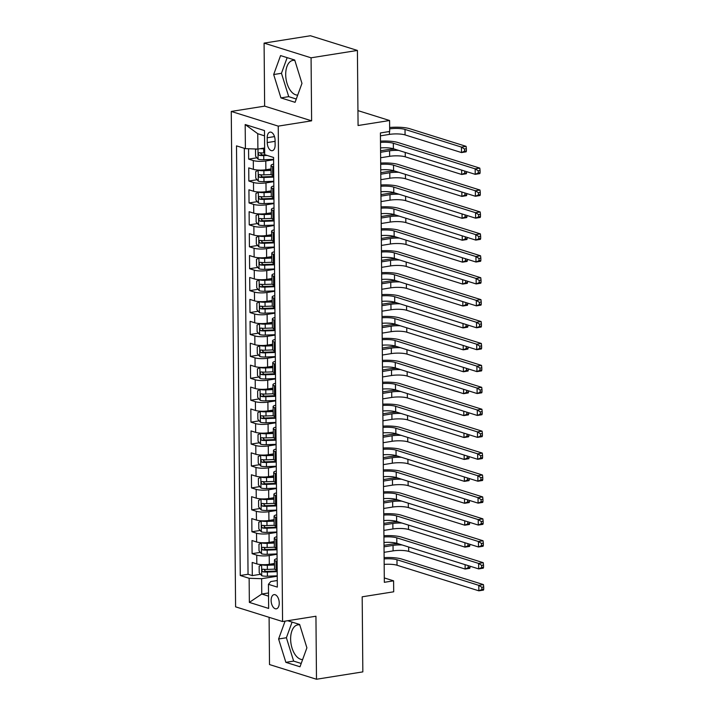 <?xml version="1.0" encoding="UTF-8"?>
<svg xmlns="http://www.w3.org/2000/svg" width="715" height="715" viewBox="0 0 715 715"><rect width="100%" height="100%" fill="white"/><g stroke="black" fill="none" stroke-linecap="round" stroke-linejoin="round"><path stroke-width="1.07" d="M299.782 624.91A17.526 9.635 -99 0 0 297.789 624.856A17.526 9.635 -99 0 0 290.63 639.076A17.526 9.635 -99 0 0 302.642 659.543M279.243 603.004A7.195 3.95 -99 0 0 274.051 594.63A7.195 3.95 -99 0 0 271.119 600.457A7.195 3.95 -99 0 0 276.303 608.831A7.195 3.95 -99 0 0 279.243 603.004M297.717 95.095A17.526 9.635 81 0 1 285.705 74.619A17.526 9.635 81 0 1 292.864 60.409A17.526 9.635 81 0 1 294.857 60.462M269.099 617.322L269.51 664.557L316.486 679.25L362.836 671.885L362.183 596.811L393.697 591.797L393.599 580.839L384.295 577.926M231.267 111.442L235.593 606.838L282.568 621.532L278.242 126.126L231.267 111.442L264.639 106.133L311.615 120.826L311.07 57.808L264.085 43.115L264.639 106.133M264.085 43.115L310.435 35.75L357.411 50.443L358.072 125.518L389.586 120.513L357.938 110.611M311.07 57.808L357.411 50.443M248.57 148.747L248.659 159.114L256.908 157.8M271.048 168.919L265.864 169.741A8.991 1.975 179.5 0 1 253.369 169.33L248.74 167.882L248.847 181.029L257.096 179.724M271.244 190.834L266.06 191.656A8.991 1.975 -0.5 0 1 253.566 191.254L248.927 189.797L249.043 202.953L257.293 201.639M271.432 212.757L266.248 213.579A8.991 1.975 -0.5 0 1 253.754 213.168L249.115 211.72L249.231 224.876L257.48 223.563M271.629 234.681L266.436 235.503A8.991 1.975 -0.5 0 1 253.941 235.092L249.312 233.644L249.428 246.791L257.677 245.486M271.816 256.596L266.632 257.418A8.991 1.975 -0.5 0 1 254.138 257.007L249.499 255.559L249.615 268.715L257.865 267.401M272.004 278.519L266.82 279.342A8.991 1.975 -0.5 0 1 254.326 278.93L249.696 277.483L249.812 290.639L258.052 289.325M272.201 300.434L267.017 301.265A8.991 1.975 -0.5 0 1 254.522 300.854L249.884 299.406L250 312.553L258.249 311.248M272.388 322.358L267.204 323.18A8.991 1.975 -0.5 0 1 254.71 322.769L250.071 321.321L250.187 334.477L258.437 333.163M272.585 344.281L267.392 345.104A8.991 1.975 -0.5 0 1 254.898 344.693L250.268 343.245L250.384 356.392L258.633 355.087M272.772 366.196L267.589 367.027A8.991 1.975 -0.5 0 1 255.094 366.616L250.456 365.159L250.572 378.315L258.821 377.002M272.96 388.12L267.776 388.942A8.991 1.975 -0.5 0 1 255.282 388.531L250.652 387.083L250.768 400.239L259.009 398.925M273.157 410.044L267.973 410.866A8.991 1.975 -0.5 0 1 255.478 410.455L250.84 409.007L250.956 422.154L259.205 420.849M273.344 431.958L268.161 432.781A8.991 1.975 -0.5 0 1 255.666 432.378L251.028 430.922L251.144 444.078L259.393 442.764M273.541 453.882L268.348 454.704A8.991 1.975 -0.5 0 1 255.854 454.293L251.224 452.845L251.34 466.001L259.59 464.687M273.729 475.806L268.545 476.628A8.991 1.975 -0.5 0 1 256.05 476.217L251.412 474.769L251.528 487.916L259.777 486.611M273.917 497.72L268.733 498.543A8.991 1.975 -0.5 0 1 256.238 498.132L251.608 496.684L251.725 509.84L259.965 508.526M274.113 519.644L268.929 520.466A8.991 1.975 -0.5 0 1 256.435 520.055L251.796 518.607L251.912 531.763L260.162 530.45M274.301 541.559L269.117 542.39A8.991 1.975 -0.5 0 1 256.622 541.979L251.993 540.531L252.1 553.678L260.349 552.373M389.586 120.513L389.684 131.471L380.416 132.945L384.33 582.314L393.599 580.839M267.204 137.763L267.249 142.58A6.962 3.825 -99 0 0 272.272 150.695A6.962 3.825 -99 0 0 275.114 145.047L275.078 140.22A6.962 3.825 -99 0 0 270.047 132.114A6.962 3.825 -99 0 0 267.204 137.763L274.497 136.601M277.268 580.526L270.779 581.554L268.438 584.325L277.331 587.104L273.577 157.461L264.693 154.681L264.479 130.568L245.182 124.535L245.397 148.649L236.504 145.869L240.258 575.504L249.142 578.283L261.636 578.694L261.77 594.04L268.545 596.158M268.438 584.325L268.652 608.438L249.356 602.396L249.142 578.283M277.045 554.295L269.233 555.537A8.991 1.975 179.5 0 1 256.739 555.126L252.1 553.678M274.497 563.483L269.305 564.305L269.233 555.537M276.848 532.38L269.037 533.622A8.991 1.975 179.5 0 1 256.542 533.211L251.912 531.763M276.66 510.456L268.849 511.699A8.991 1.975 179.5 0 1 256.354 511.288L251.725 509.84M276.473 488.533L268.661 489.775A8.991 1.975 179.5 0 1 256.167 489.364L251.528 487.916M276.276 466.618L268.465 467.86A8.991 1.975 179.5 0 1 255.97 467.449L251.34 466.001M276.088 444.694L268.277 445.937A8.991 1.975 179.5 0 1 255.782 445.525L251.144 444.078M275.892 422.78L268.08 424.013A8.991 1.975 179.5 0 1 255.586 423.611L250.956 422.154M275.704 400.856L267.893 402.098A8.991 1.975 179.5 0 1 255.398 401.687L250.768 400.239M275.516 378.932L267.705 380.174A8.991 1.975 179.5 0 1 255.21 379.763L250.572 378.315M275.32 357.017L267.508 358.251A8.991 1.975 179.5 0 1 255.014 357.849L250.384 356.392M275.132 335.094L267.321 336.336A8.991 1.975 179.5 0 1 254.826 335.925L250.187 334.477M274.935 313.17L267.124 314.412A8.991 1.975 179.5 0 1 254.629 314.001L250 312.553M274.748 291.255L266.936 292.498A8.991 1.975 179.5 0 1 254.442 292.086L249.812 290.639M274.56 269.332L266.749 270.574A8.991 1.975 179.5 0 1 254.254 270.163L249.615 268.715M274.363 247.408L266.552 248.65A8.991 1.975 179.5 0 1 254.057 248.239L249.428 246.791M274.176 225.493L266.364 226.735A8.991 1.975 179.5 0 1 253.87 226.324L249.231 224.876M273.979 203.569L266.168 204.812A8.991 1.975 179.5 0 1 253.673 204.401L249.043 202.953M273.791 181.655L265.98 182.888A8.991 1.975 179.5 0 1 253.485 182.486L248.847 181.029M273.604 159.731L265.792 160.973A8.991 1.975 179.5 0 1 253.298 160.562L248.659 159.114M244.324 148.309L248.042 574.27L252.297 575.602L260.546 574.288M269.305 564.305A8.991 1.975 -0.5 0 1 256.81 563.894L252.181 562.446L252.297 575.602M273.738 175.702L272.674 175.363A8.991 1.975 179.5 0 1 271.101 174.263L271.021 165.496A8.991 1.975 179.5 0 1 273.639 164.075M273.666 166.935L272.594 166.595A8.991 1.975 179.5 0 1 271.021 165.496M273.854 188.849L272.781 188.519A8.991 1.975 179.5 0 1 271.208 187.419A8.991 1.975 179.5 0 1 273.827 185.998M271.208 187.419L271.289 196.187A8.991 1.975 -0.5 0 0 272.862 197.286L273.934 197.617M274.042 210.773L272.978 210.433A8.991 1.975 179.5 0 1 271.405 209.334A8.991 1.975 179.5 0 1 274.024 207.922M271.405 209.334L271.477 218.102A8.991 1.975 -0.5 0 0 273.05 219.21L274.122 219.541M274.238 232.697L273.166 232.357A8.991 1.975 179.5 0 1 271.593 231.258A8.991 1.975 179.5 0 1 274.211 229.837M271.593 231.258L271.673 240.026A8.991 1.975 -0.5 0 0 273.246 241.125L274.31 241.464M274.426 254.612L273.362 254.281A8.991 1.975 179.5 0 1 271.789 253.181A8.991 1.975 179.5 0 1 274.399 251.76M271.789 253.181L271.861 261.949A8.991 1.975 -0.5 0 0 273.434 263.048L274.506 263.379M274.623 276.535L273.55 276.196A8.991 1.975 179.5 0 1 271.977 275.096A8.991 1.975 179.5 0 1 274.596 273.684M271.977 275.096L272.058 283.864A8.991 1.975 -0.5 0 0 273.631 284.963L274.694 285.303M274.81 298.45L273.738 298.119A8.991 1.975 179.5 0 1 272.165 297.02A8.991 1.975 179.5 0 1 274.783 295.599M272.165 297.02L272.245 305.788A8.991 1.975 -0.5 0 0 273.818 306.887L274.891 307.218M274.998 320.374L273.934 320.043A8.991 1.975 179.5 0 1 272.361 318.944A8.991 1.975 179.5 0 1 274.98 317.523M272.361 318.944L272.433 327.711A8.991 1.975 -0.5 0 0 274.006 328.811L275.078 329.141M275.195 342.297L274.122 341.958A8.991 1.975 179.5 0 1 272.549 340.858A8.991 1.975 179.5 0 1 275.168 339.437M272.549 340.858L272.63 349.626A8.991 1.975 -0.5 0 0 274.203 350.725L275.266 351.065M275.382 364.212L274.319 363.881A8.991 1.975 179.5 0 1 272.746 362.782A8.991 1.975 179.5 0 1 275.355 361.361M272.746 362.782L272.817 371.55A8.991 1.975 -0.5 0 0 274.39 372.649L275.463 372.98M275.579 386.136L274.506 385.805A8.991 1.975 179.5 0 1 272.933 384.706A8.991 1.975 179.5 0 1 275.552 383.285M272.933 384.706L273.014 393.473A8.991 1.975 -0.5 0 0 274.587 394.573L275.65 394.903M275.767 408.059L274.694 407.72A8.991 1.975 179.5 0 1 273.121 406.62A8.991 1.975 179.5 0 1 275.74 405.199M273.121 406.62L273.202 415.388A8.991 1.975 -0.5 0 0 274.774 416.488L275.847 416.827M275.954 429.974L274.891 429.644A8.991 1.975 179.5 0 1 273.318 428.544A8.991 1.975 179.5 0 1 275.936 427.123M273.318 428.544L273.389 437.312A8.991 1.975 -0.5 0 0 274.962 438.411L276.035 438.742M276.151 451.898L275.078 451.558A8.991 1.975 179.5 0 1 273.505 450.459A8.991 1.975 179.5 0 1 276.124 449.047M273.505 450.459L273.586 459.227A8.991 1.975 -0.5 0 0 275.159 460.335L276.222 460.666M276.339 473.822L275.275 473.482A8.991 1.975 179.5 0 1 273.702 472.383A8.991 1.975 179.5 0 1 276.312 470.962M273.702 472.383L273.774 481.15A8.991 1.975 -0.5 0 0 275.346 482.25L276.419 482.589M276.535 495.736L275.463 495.406A8.991 1.975 179.5 0 1 273.89 494.306A8.991 1.975 179.5 0 1 276.508 492.885M273.89 494.306L273.97 503.074A8.991 1.975 -0.5 0 0 275.543 504.173L276.607 504.504M276.723 517.66L275.65 517.32A8.991 1.975 179.5 0 1 274.077 516.221A8.991 1.975 179.5 0 1 276.696 514.8M274.077 516.221L274.158 524.989A8.991 1.975 -0.5 0 0 275.731 526.088L276.803 526.428M276.911 539.575L275.847 539.244A8.991 1.975 179.5 0 1 274.274 538.145A8.991 1.975 179.5 0 1 276.893 536.724M274.274 538.145L274.346 546.912A8.991 1.975 -0.5 0 0 275.919 548.012L276.991 548.342M277.107 561.498L276.035 561.168A8.991 1.975 179.5 0 1 274.462 560.068A8.991 1.975 179.5 0 1 277.08 558.647M274.462 560.068L274.542 568.836A8.991 1.975 -0.5 0 0 276.115 569.935L277.179 570.266M264.523 135.832L257.757 133.714L257.892 149.06L245.397 148.649M264.63 147.987L257.892 149.06M311.615 120.826L278.242 126.126M316.486 679.25L315.941 616.232L282.568 621.532M268.518 592.967L261.77 594.04L249.356 602.396M277.232 576.219L261.636 578.694M248.042 574.27L240.258 575.504M257.757 133.714L245.182 124.535M273.675 74.53L280.932 97.901L295.081 102.325L301.971 83.378L294.714 60.015L280.566 55.591L273.675 74.53L281.46 73.296L288.726 96.659L296.287 99.028M285.097 621.129L278.6 638.987L285.866 662.349L300.005 666.773L306.896 647.835L299.639 624.463L287.662 620.718M287.153 57.647L281.46 73.296M288.726 96.659L280.932 97.901M292.078 622.104L286.393 637.744L293.651 661.107L301.212 663.475M293.651 661.107L285.866 662.349M286.393 637.744L278.6 638.987M380.496 142.419A11.234 2.467 179.5 0 1 393.339 143.259L475.171 168.856L479.801 168.114L397.978 142.526A16.856 3.709 -0.5 0 0 380.487 141.141M380.541 147.907A11.234 2.467 179.5 0 1 393.384 148.747L475.216 174.335L475.171 168.856L478.228 170.796L478.246 172.985L480.096 172.69L480.078 170.501L478.228 170.796M480.096 172.69L479.854 173.602L475.216 174.335L478.246 172.985M480.078 170.501L479.801 168.114M256.694 149.015L255.523 149.667L255.577 156.245L258.133 159.231A5.952 1.305 -0.5 0 0 263.781 159.722L273.595 159.347M260.296 148.675A5.952 1.305 -0.5 0 0 263.692 148.765L264.639 148.729M263.844 148.112L264.63 148.077M264.675 152.894L263.728 152.93A5.952 1.305 179.5 0 1 259.259 152.697C257.981 153.314 257.99 154.199 259.277 155.334A5.952 1.305 -0.5 0 0 263.746 155.557L267.088 155.432M265.238 154.851L263.352 154.923A3.03 0.67 179.5 0 1 261.949 154.905L260.716 153.439M380.434 135.832L389.452 134.393A11.234 2.467 179.5 0 1 405.074 134.912L461.506 152.563L461.461 147.084L466.1 146.343L409.659 128.691A16.856 3.709 -0.5 0 0 389.648 127.502M389.657 128.879A11.234 2.467 179.5 0 1 405.021 129.433L461.461 147.084L464.518 149.015L464.536 151.214L466.395 150.919L466.368 148.729L464.518 149.015M466.395 150.919L466.144 151.821L461.506 152.563L464.536 151.214M466.368 148.729L466.1 146.343M380.684 164.343A11.234 2.467 179.5 0 1 393.527 165.183L475.359 190.771L479.997 190.038L398.166 164.45A16.856 3.709 -0.5 0 0 380.675 163.065M380.738 169.821A11.234 2.467 179.5 0 1 393.581 170.662L475.412 196.259L475.359 190.771L478.415 192.71L478.433 194.909L480.292 194.614L480.274 192.415L478.415 192.71M480.292 194.614L480.042 195.517L475.412 196.259L478.433 194.909M480.274 192.415L479.997 190.038M380.881 186.266A11.234 2.467 179.5 0 1 393.724 187.107L475.555 212.695L480.185 211.962L398.353 186.365A16.856 3.709 -0.5 0 0 380.863 184.988M380.925 191.745A11.234 2.467 179.5 0 1 393.768 192.585L475.6 218.173L475.555 212.695L478.612 214.634L478.63 216.824L480.48 216.529L480.462 214.339L478.612 214.634M480.48 216.529L480.239 217.44L475.6 218.173L478.63 216.824M480.462 214.339L480.185 211.962M381.068 208.181A11.234 2.467 179.5 0 1 393.911 209.021L475.743 234.618L480.382 233.877L398.55 208.288A16.856 3.709 -0.5 0 0 381.059 206.903M381.113 213.669A11.234 2.467 179.5 0 1 393.965 214.5L475.788 240.097L475.743 234.618L478.8 236.558L478.818 238.747L480.677 238.453L480.65 236.263L478.8 236.558M480.677 238.453L480.426 239.355L475.788 240.097L478.818 238.747M480.65 236.263L480.382 233.877M381.256 230.105A11.234 2.467 179.5 0 1 394.108 230.945L475.94 256.533L480.569 255.8L398.738 230.212A16.856 3.709 -0.5 0 0 381.247 228.827M381.31 235.584A11.234 2.467 179.5 0 1 394.153 236.424L475.984 262.021L475.94 256.533L478.987 258.473L479.014 260.671L480.864 260.376L480.846 258.178L478.987 258.473M480.864 260.376L480.614 261.279L475.984 262.021L479.014 260.671M480.846 258.178L480.569 255.8M258.839 170.099L255.711 171.591L255.764 178.169L258.33 181.154A5.952 1.305 -0.5 0 0 263.978 181.646L273.791 181.27M262.807 170.063A3.03 0.67 -0.5 0 0 263.486 170.054L271.056 169.759M258.231 170.197A5.952 1.305 -0.5 0 0 263.88 170.688L271.065 170.411M394.653 149.14A16.856 3.709 -0.5 0 0 386.422 149.846L380.568 150.776M271.208 174.567L263.915 174.853A5.952 1.305 179.5 0 1 259.447 174.621C258.178 175.238 258.187 176.113 259.474 177.249A5.952 1.305 -0.5 0 0 263.942 177.481L273.747 177.106M273.747 176.462L263.549 176.846A3.03 0.67 179.5 0 1 262.137 176.828L260.904 175.354M380.577 152.268L389.595 150.838A11.234 2.467 179.5 0 1 398.702 150.409M380.63 157.747L389.648 156.317A11.234 2.467 179.5 0 1 405.262 156.826L461.702 174.478L461.667 170.099M464.705 171.046L464.732 173.128L466.582 172.833L466.573 171.627M466.582 172.833L466.332 173.745L461.702 174.478L464.732 173.128M259.036 192.013L255.899 193.515L255.961 200.084L258.517 203.078A5.952 1.305 -0.5 0 0 264.166 203.56L273.979 203.194M263.004 191.978A3.03 0.67 -0.5 0 0 263.683 191.969L271.253 191.683M258.419 192.112A5.952 1.305 -0.5 0 0 264.067 192.603L271.253 192.335M394.85 171.064A16.856 3.709 -0.5 0 0 386.618 171.77L380.755 172.699M271.396 196.491L264.112 196.768A5.952 1.305 179.5 0 1 259.643 196.545C258.365 197.161 258.374 198.037 259.661 199.172A5.952 1.305 -0.5 0 0 264.13 199.396L273.943 199.029M273.934 198.377L263.737 198.77A3.03 0.67 179.5 0 1 262.334 198.743L261.1 197.277M380.773 174.192L389.791 172.762A11.234 2.467 179.5 0 1 398.899 172.324M380.818 179.671L389.836 178.241A11.234 2.467 179.5 0 1 405.459 178.75L461.89 196.402L461.854 192.013M464.902 192.97L464.92 195.052L466.77 194.757L466.761 193.55M466.77 194.757L466.529 195.669L461.89 196.402L464.92 195.052M259.223 213.937L256.095 215.429L256.149 222.008L258.714 224.993A5.952 1.305 -0.5 0 0 264.362 225.484L274.167 225.109M263.192 213.901A3.03 0.67 -0.5 0 0 263.871 213.892L271.441 213.606M258.615 214.035A5.952 1.305 -0.5 0 0 264.264 214.527L271.45 214.25M395.038 192.978A16.856 3.709 -0.5 0 0 386.806 193.685L380.952 194.614M271.593 218.415L264.3 218.692A5.952 1.305 179.5 0 1 259.831 218.459C258.553 219.076 258.562 219.952 259.858 221.087A5.952 1.305 -0.5 0 0 264.318 221.319L274.131 220.944M274.131 220.3L263.933 220.685A3.03 0.67 179.5 0 1 262.521 220.667L261.288 219.201M380.961 196.116L389.979 194.677A11.234 2.467 179.5 0 1 399.086 194.248M381.015 201.594L390.033 200.155A11.234 2.467 179.5 0 1 405.646 200.674L462.087 218.325L462.042 213.937M465.09 214.893L465.108 216.976L466.967 216.681L466.958 215.474M466.967 216.681L466.716 217.583L462.087 218.325L465.108 216.976M259.411 235.861L256.283 237.353L256.345 243.931L258.901 246.916A5.952 1.305 -0.5 0 0 264.55 247.408L274.363 247.032M263.388 235.825A3.03 0.67 -0.5 0 0 264.058 235.816L271.629 235.521M258.803 235.959A5.952 1.305 -0.5 0 0 264.452 236.442L271.637 236.173M395.225 214.902A16.856 3.709 -0.5 0 0 386.994 215.608L381.14 216.538M271.78 240.329L264.487 240.606A5.952 1.305 179.5 0 1 260.019 240.383C258.75 241 258.758 241.876 260.046 243.011A5.952 1.305 -0.5 0 0 264.514 243.243L274.328 242.868M274.319 242.215L264.121 242.608A3.03 0.67 179.5 0 1 262.709 242.591L261.484 241.116M381.158 218.03L390.175 216.6A11.234 2.467 179.5 0 1 399.274 216.162M381.202 223.509L390.22 222.079A11.234 2.467 179.5 0 1 405.834 222.588L462.274 240.24L462.239 235.861M465.286 236.808L465.304 238.89L467.154 238.595L467.145 237.389M467.154 238.595L466.913 239.507L462.274 240.24L465.304 238.89M381.453 252.029A11.234 2.467 179.5 0 1 394.296 252.869L476.127 278.457L480.766 277.724L398.934 252.127A16.856 3.709 -0.5 0 0 381.444 250.751M381.497 257.507A11.234 2.467 179.5 0 1 394.34 258.347L476.172 283.935L476.127 278.457L479.184 280.396L479.202 282.586L481.052 282.291L481.034 280.101L479.184 280.396M481.052 282.291L480.811 283.203L476.172 283.935L479.202 282.586M481.034 280.101L480.766 277.724M259.608 257.775L256.479 259.277L256.533 265.846L259.089 268.831A5.952 1.305 -0.5 0 0 264.738 269.323L274.551 268.956M263.576 257.74A3.03 0.67 -0.5 0 0 264.255 257.731L271.825 257.445M259 257.874A5.952 1.305 -0.5 0 0 264.648 258.365L271.825 258.088M395.422 236.817A16.856 3.709 -0.5 0 0 387.19 237.523L381.336 238.461M271.977 262.253L264.684 262.53A5.952 1.305 179.5 0 1 260.215 262.298C258.937 262.923 258.946 263.799 260.233 264.934A5.952 1.305 -0.5 0 0 264.702 265.158L274.515 264.791M274.506 264.139L264.309 264.532A3.03 0.67 179.5 0 1 262.906 264.505L261.672 263.04M381.345 239.954L390.363 238.515A11.234 2.467 179.5 0 1 399.471 238.086M381.39 245.433L390.408 244.003A11.234 2.467 179.5 0 1 406.031 244.512L462.462 262.164L462.426 257.775M465.474 258.732L465.492 260.814L467.351 260.519L467.333 259.313M467.351 260.519L467.101 261.422L462.462 262.164L465.492 260.814M381.64 273.943A11.234 2.467 179.5 0 1 394.483 274.783L476.315 300.38L480.954 299.639L399.122 274.051A16.856 3.709 -0.5 0 0 381.631 272.665M381.694 279.422A11.234 2.467 179.5 0 1 394.537 280.262L476.369 305.859L476.315 300.38L479.372 302.32L479.39 304.51L481.249 304.215L481.231 302.025L479.372 302.32M481.249 304.215L480.998 305.117L476.369 305.859L479.39 304.51M481.231 302.025L480.954 299.639M259.795 279.699L256.667 281.192L256.721 287.77L259.286 290.755A5.952 1.305 -0.5 0 0 264.934 291.246L274.748 290.871M263.764 279.663A3.03 0.67 -0.5 0 0 264.443 279.654L272.013 279.368M259.188 279.797A5.952 1.305 -0.5 0 0 264.836 280.289L272.022 280.012M395.61 258.741A16.856 3.709 -0.5 0 0 387.378 259.447L381.524 260.376M272.165 284.177L264.872 284.454A5.952 1.305 179.5 0 1 260.403 284.221C259.134 284.838 259.143 285.714 260.43 286.849A5.952 1.305 -0.5 0 0 264.899 287.081L274.712 286.706M274.703 286.063L264.505 286.447A3.03 0.67 179.5 0 1 263.093 286.429L261.86 284.963M381.533 261.869L390.551 260.439A11.234 2.467 179.5 0 1 399.658 260.01M381.587 267.356L390.605 265.917A11.234 2.467 179.5 0 1 406.218 266.436L462.659 284.078L462.623 279.699M465.671 280.646L465.688 282.738L467.538 282.443L467.53 281.236M467.538 282.443L467.288 283.346L462.659 284.078L465.688 282.738M381.837 295.867A11.234 2.467 179.5 0 1 394.68 296.707L476.512 322.295L481.141 321.562L399.31 295.965A16.856 3.709 -0.5 0 0 381.819 294.589M381.882 301.346A11.234 2.467 179.5 0 1 394.725 302.186L476.556 327.774L476.512 322.295L479.568 324.235L479.586 326.433L481.436 326.138L481.418 323.94L479.568 324.235M481.436 326.138L481.195 327.041L476.556 327.774L479.586 326.433M481.418 323.94L481.141 321.562M259.992 301.623L256.855 303.115L256.917 309.693L259.474 312.678A5.952 1.305 -0.5 0 0 265.122 313.17L274.935 312.795M263.96 301.578A3.03 0.67 -0.5 0 0 264.639 301.569L272.209 301.283M259.375 301.712A5.952 1.305 -0.5 0 0 265.024 302.204L272.209 301.936M395.806 280.664A16.856 3.709 -0.5 0 0 387.575 281.37L381.712 282.3M272.352 306.092L265.068 306.369A5.952 1.305 179.5 0 1 260.6 306.145C259.322 306.762 259.331 307.638 260.618 308.773A5.952 1.305 -0.5 0 0 265.086 309.005L274.9 308.63M274.891 307.977L264.693 308.371A3.03 0.67 179.5 0 1 263.29 308.353L262.056 306.878M381.73 283.792L390.748 282.362A11.234 2.467 179.5 0 1 399.855 281.925M381.774 289.271L390.792 287.841A11.234 2.467 179.5 0 1 406.415 288.351L462.846 306.002L462.811 301.614M465.858 302.57L465.876 304.653L467.726 304.358L467.717 303.151M467.726 304.358L467.485 305.269L462.846 306.002L465.876 304.653M382.024 317.791A11.234 2.467 179.5 0 1 394.868 318.622L476.699 344.219L481.338 343.477L399.506 317.889A16.856 3.709 -0.5 0 0 382.016 316.513M382.069 323.269A11.234 2.467 179.5 0 1 394.921 324.11L476.744 349.698L476.699 344.219L479.756 346.158L479.774 348.348L481.633 348.053L481.606 345.863L479.756 346.158M481.633 348.053L481.383 348.965L476.744 349.698L479.774 348.348M481.606 345.863L481.338 343.477M260.18 323.538L257.051 325.039L257.105 331.608L259.67 334.593A5.952 1.305 -0.5 0 0 265.319 335.085L275.123 334.709M264.148 323.502A3.03 0.67 -0.5 0 0 264.827 323.493L272.397 323.207M259.572 323.636A5.952 1.305 -0.5 0 0 265.22 324.127L272.406 323.85M395.994 302.579A16.856 3.709 -0.5 0 0 387.762 303.285L381.908 304.215M272.549 328.015L265.256 328.292A5.952 1.305 179.5 0 1 260.787 328.06C259.509 328.677 259.518 329.561 260.814 330.696A5.952 1.305 -0.5 0 0 265.274 330.92L275.087 330.544M275.087 329.901L264.89 330.285A3.03 0.67 179.5 0 1 263.478 330.267L262.244 328.802M381.917 305.716L390.935 304.277A11.234 2.467 179.5 0 1 400.043 303.848M381.971 311.195L390.989 309.765A11.234 2.467 179.5 0 1 406.603 310.274L463.043 327.926L462.998 323.538M466.046 324.494L466.064 326.576L467.923 326.281L467.914 325.075M467.923 326.281L467.673 327.184L463.043 327.926L466.064 326.576M382.212 339.705A11.234 2.467 179.5 0 1 395.064 340.546L476.896 366.143L481.526 365.401L399.694 339.813A16.856 3.709 -0.5 0 0 382.203 338.427M382.266 345.184A11.234 2.467 179.5 0 1 395.109 346.024L476.941 371.621L476.896 366.143L479.944 368.082L479.971 370.272L481.821 369.977L481.803 367.787L479.944 368.082M481.821 369.977L481.57 370.879L476.941 371.621L479.971 370.272M481.803 367.787L481.526 365.401M260.367 345.461L257.239 346.954L257.302 353.532L259.858 356.517A5.952 1.305 -0.5 0 0 265.506 357.008L275.32 356.633M264.344 345.425A3.03 0.67 -0.5 0 0 265.015 345.417L272.585 345.122M259.76 345.56A5.952 1.305 -0.5 0 0 265.408 346.051L272.594 345.774M396.19 324.503A16.856 3.709 -0.5 0 0 387.95 325.209L382.096 326.138M272.737 349.93L265.444 350.216A5.952 1.305 179.5 0 1 260.975 349.984C259.706 350.6 259.715 351.476 261.002 352.611A5.952 1.305 -0.5 0 0 265.471 352.844L275.284 352.468M275.275 351.825L265.077 352.209A3.03 0.67 179.5 0 1 263.674 352.191L262.441 350.725M382.114 327.631L391.132 326.201A11.234 2.467 179.5 0 1 400.23 325.772M382.159 333.119L391.177 331.68A11.234 2.467 179.5 0 1 406.79 332.198L463.231 349.841L463.195 345.461M466.243 346.409L466.26 348.491L468.111 348.205L468.102 346.99M468.111 348.205L467.869 349.108L463.231 349.841L466.26 348.491M382.409 361.629A11.234 2.467 179.5 0 1 395.252 362.469L477.084 388.057L481.722 387.324L399.891 361.727A16.856 3.709 -0.5 0 0 382.4 360.351M382.454 367.108A11.234 2.467 179.5 0 1 395.297 367.948L477.128 393.536L477.084 388.057L480.14 389.997L480.158 392.186L482.008 391.892L481.99 389.702L480.14 389.997M482.008 391.892L481.767 392.803L477.128 393.536L480.158 392.186M481.99 389.702L481.722 387.324M260.564 367.385L257.436 368.877L257.489 375.455L260.046 378.441A5.952 1.305 -0.5 0 0 265.694 378.932L275.507 378.557M264.532 367.34A3.03 0.67 -0.5 0 0 265.211 367.331L272.781 367.045M259.956 367.474A5.952 1.305 -0.5 0 0 265.605 367.966L272.781 367.698M396.378 346.426A16.856 3.709 -0.5 0 0 388.147 347.132L382.293 348.062M272.933 371.854L265.64 372.131A5.952 1.305 179.5 0 1 261.172 371.907C259.894 372.524 259.903 373.4 261.19 374.535A5.952 1.305 -0.5 0 0 265.658 374.767L275.472 374.392M275.463 373.739L265.265 374.133A3.03 0.67 179.5 0 1 263.862 374.115L262.628 372.64M382.302 349.555L391.32 348.125A11.234 2.467 179.5 0 1 400.427 347.687M382.346 355.033L391.364 353.603A11.234 2.467 179.5 0 1 406.987 354.113L463.427 371.764L463.383 367.376M466.43 368.332L466.448 370.415L468.307 370.12L468.289 368.913M468.307 370.12L468.057 371.031L463.427 371.764L466.448 370.415M382.596 383.544A11.234 2.467 179.5 0 1 395.449 384.384L477.271 409.981L481.91 409.239L400.078 383.651A16.856 3.709 -0.5 0 0 382.588 382.266M382.65 389.031A11.234 2.467 179.5 0 1 395.493 389.872L477.325 415.46L477.271 409.981L480.328 411.92L480.346 414.11L482.205 413.815L482.187 411.626L480.328 411.92M482.205 413.815L481.955 414.727L477.325 415.46L480.346 414.11M482.187 411.626L481.91 409.239M260.752 389.3L257.623 390.792L257.677 397.37L260.242 400.355A5.952 1.305 -0.5 0 0 265.891 400.847L275.704 400.471M264.72 389.264A3.03 0.67 -0.5 0 0 265.399 389.255L272.969 388.969M260.144 389.398A5.952 1.305 -0.5 0 0 265.792 389.89L272.978 389.612M396.566 368.341A16.856 3.709 -0.5 0 0 388.334 369.047L382.48 369.977M273.121 393.777L265.828 394.054A5.952 1.305 179.5 0 1 261.359 393.822C260.09 394.439 260.099 395.315 261.386 396.459A5.952 1.305 -0.5 0 0 265.855 396.682L275.668 396.307M275.659 395.663L265.462 396.047A3.03 0.67 179.5 0 1 264.05 396.03L262.816 394.564M382.489 371.478L391.507 370.039A11.234 2.467 179.5 0 1 400.615 369.61M382.543 376.957L391.561 375.518A11.234 2.467 179.5 0 1 407.175 376.036L463.615 393.688L463.579 389.3M466.627 390.256L466.645 392.338L468.495 392.043L468.486 390.837M468.495 392.043L468.245 392.946L463.615 393.688L466.645 392.338M382.793 405.468A11.234 2.467 179.5 0 1 395.636 406.308L477.468 431.896L482.098 431.163L400.266 405.575A16.856 3.709 -0.5 0 0 382.775 404.19M382.838 410.946A11.234 2.467 179.5 0 1 395.681 411.786L477.513 437.383L477.468 431.896L480.525 433.835L480.543 436.034L482.393 435.739L482.375 433.54L480.525 433.835M482.393 435.739L482.151 436.642L477.513 437.383L480.543 436.034M482.375 433.54L482.098 431.163M260.948 411.223L257.811 412.716L257.874 419.294L260.43 422.279A5.952 1.305 -0.5 0 0 266.078 422.771L275.892 422.395M264.916 411.188A3.03 0.67 -0.5 0 0 265.596 411.179L273.166 410.884M260.34 411.322A5.952 1.305 -0.5 0 0 265.98 411.804L273.166 411.536M396.762 390.265A16.856 3.709 -0.5 0 0 388.531 390.971L382.668 391.9M273.318 415.692L266.025 415.969A5.952 1.305 179.5 0 1 261.556 415.746C260.278 416.362 260.287 417.238 261.574 418.373A5.952 1.305 -0.5 0 0 266.043 418.606L275.856 418.23M275.847 417.578L265.649 417.971A3.03 0.67 179.5 0 1 264.246 417.953L263.013 416.479M382.686 393.393L391.704 391.963A11.234 2.467 179.5 0 1 400.811 391.534M382.731 398.872L391.749 397.442A11.234 2.467 179.5 0 1 407.371 397.951L463.803 415.603L463.767 411.223M466.815 412.171L466.832 414.253L468.683 413.958L468.674 412.752M468.683 413.958L468.441 414.87L463.803 415.603L466.832 414.253M382.981 427.391A11.234 2.467 179.5 0 1 395.824 428.231L477.656 453.819L482.294 453.087L400.463 427.49A16.856 3.709 -0.5 0 0 382.972 426.113M383.026 432.87A11.234 2.467 179.5 0 1 395.878 433.71L477.709 459.298L477.656 453.819L480.712 455.759L480.73 457.949L482.589 457.654L482.562 455.464L480.712 455.759M482.589 457.654L482.339 458.565L477.709 459.298L480.73 457.949M482.562 455.464L482.294 453.087M383.169 449.306A11.234 2.467 179.5 0 1 396.021 450.146L477.852 475.743L482.482 475.001L400.65 449.413A16.856 3.709 -0.5 0 0 383.16 448.028M383.222 454.794A11.234 2.467 179.5 0 1 396.065 455.625L477.897 481.222L477.852 475.743L480.9 477.683L480.927 479.872L482.777 479.577L482.759 477.388L480.9 477.683M482.777 479.577L482.536 480.48L477.897 481.222L480.927 479.872M482.759 477.388L482.482 475.001M383.365 471.23A11.234 2.467 179.5 0 1 396.208 472.07L478.04 497.658L482.679 496.925L400.847 471.337A16.856 3.709 -0.5 0 0 383.356 469.952M383.41 476.708A11.234 2.467 179.5 0 1 396.253 477.549L478.085 503.137L478.04 497.658L481.097 499.597L481.115 501.796L482.965 501.501L482.947 499.302L481.097 499.597M482.965 501.501L482.723 502.404L478.085 503.137L481.115 501.796M482.947 499.302L482.679 496.925M383.553 493.153A11.234 2.467 179.5 0 1 396.405 493.994L478.228 519.582L482.866 518.849L401.035 493.252A16.856 3.709 -0.5 0 0 383.544 491.875M383.606 498.632A11.234 2.467 179.5 0 1 396.45 499.472L478.281 525.06L478.228 519.582L481.284 521.521L481.302 523.711L483.161 523.416L483.143 521.226L481.284 521.521M483.161 523.416L482.911 524.327L478.281 525.06L481.302 523.711M483.143 521.226L482.866 518.849M383.749 515.068A11.234 2.467 179.5 0 1 396.593 515.908L478.424 541.505L483.054 540.763L401.231 515.175A16.856 3.709 -0.5 0 0 383.732 513.79M383.794 520.547A11.234 2.467 179.5 0 1 396.637 521.387L478.469 546.984L478.424 541.505L481.481 543.445L481.499 545.634L483.349 545.339L483.331 543.15L481.481 543.445M483.349 545.339L483.108 546.242L478.469 546.984L481.499 545.634M483.331 543.15L483.054 540.763M383.937 536.992A11.234 2.467 179.5 0 1 396.78 537.832L478.612 563.42L483.251 562.687L401.419 537.09A16.856 3.709 -0.5 0 0 383.928 535.714M383.982 542.471A11.234 2.467 179.5 0 1 396.834 543.311L478.666 568.899L478.612 563.42L481.669 565.359L481.687 567.549L483.546 567.263L483.519 565.065L481.669 565.359M483.546 567.263L483.295 568.166L478.666 568.899L481.687 567.549M483.519 565.065L483.251 562.687M384.125 558.916A11.234 2.467 179.5 0 1 396.977 559.747L478.809 585.344L483.438 584.602L401.607 559.014A16.856 3.709 -0.5 0 0 384.116 557.629M384.178 564.394A11.234 2.467 179.5 0 1 397.022 565.234L478.853 590.822L478.809 585.344L481.856 587.283L481.883 589.473L483.733 589.178L483.715 586.988L481.856 587.283M483.733 589.178L483.492 590.09L478.853 590.822L481.883 589.473M483.715 586.988L483.438 584.602M261.136 433.138L258.008 434.64L258.061 441.209L260.626 444.203A5.952 1.305 -0.5 0 0 266.275 444.685L276.079 444.319M265.104 433.102A3.03 0.67 -0.5 0 0 265.783 433.093L273.353 432.807M260.528 433.236A5.952 1.305 -0.5 0 0 266.177 433.728L273.362 433.46M396.95 412.189A16.856 3.709 -0.5 0 0 388.719 412.886L382.865 413.824M273.505 437.616L266.212 437.893A5.952 1.305 179.5 0 1 261.744 437.669C260.466 438.286 260.475 439.162 261.77 440.297A5.952 1.305 -0.5 0 0 266.239 440.52L276.044 440.154M276.044 439.502L265.846 439.895A3.03 0.67 179.5 0 1 264.434 439.868L263.2 438.402M382.874 415.317L391.892 413.887A11.234 2.467 179.5 0 1 400.999 413.449M382.927 420.795L391.945 419.365A11.234 2.467 179.5 0 1 407.559 419.875L463.999 437.526L463.955 433.138M467.002 434.094L467.02 436.177L468.879 435.882L468.87 434.675M468.879 435.882L468.629 436.794L463.999 437.526L467.02 436.177M261.332 455.062L258.195 456.554L258.258 463.132L260.814 466.117A5.952 1.305 -0.5 0 0 266.463 466.609L276.276 466.234M265.301 455.026A3.03 0.67 -0.5 0 0 265.971 455.017L273.541 454.731M260.716 455.16A5.952 1.305 -0.5 0 0 266.364 455.652L273.55 455.375M397.147 434.103A16.856 3.709 -0.5 0 0 388.915 434.809L383.052 435.739M273.693 459.539L266.4 459.817A5.952 1.305 179.5 0 1 261.931 459.584C260.662 460.201 260.671 461.077 261.958 462.212A5.952 1.305 -0.5 0 0 266.427 462.444L276.24 462.069M276.231 461.425L266.034 461.81A3.03 0.67 179.5 0 1 264.63 461.792L263.397 460.326M383.07 437.24L392.088 435.801A11.234 2.467 179.5 0 1 401.195 435.372M383.115 442.719L392.133 441.28A11.234 2.467 179.5 0 1 407.747 441.798L464.187 459.45L464.151 455.062M467.199 456.018L467.217 458.1L469.067 457.806L469.058 456.599M469.067 457.806L468.825 458.708L464.187 459.45L467.217 458.1M261.52 476.985L258.392 478.478L258.446 485.056L261.002 488.041A5.952 1.305 -0.5 0 0 266.65 488.533L276.464 488.157M265.488 476.95A3.03 0.67 -0.5 0 0 266.168 476.941L273.738 476.646M260.912 477.084A5.952 1.305 -0.5 0 0 266.561 477.566L273.738 477.298M397.334 456.027A16.856 3.709 -0.5 0 0 389.103 456.733L383.249 457.663M273.89 481.454L266.597 481.731A5.952 1.305 179.5 0 1 262.128 481.508C260.85 482.125 260.859 483 262.146 484.135A5.952 1.305 -0.5 0 0 266.615 484.368L276.428 483.992M276.428 483.34L266.221 483.733A3.03 0.67 179.5 0 1 264.818 483.715L263.585 482.241M383.258 459.155L392.276 457.725A11.234 2.467 179.5 0 1 401.383 457.287M383.303 464.634L392.32 463.204A11.234 2.467 179.5 0 1 407.943 463.713L464.384 481.365L464.339 476.985M467.387 477.933L467.404 480.015L469.263 479.72L469.246 478.514M469.263 479.72L469.013 480.632L464.384 481.365L467.404 480.015M261.708 498.9L258.58 500.402L258.633 506.971L261.198 509.956A5.952 1.305 -0.5 0 0 266.847 510.447L276.66 510.081M265.676 498.864A3.03 0.67 -0.5 0 0 266.355 498.856L273.925 498.57M261.1 498.999A5.952 1.305 -0.5 0 0 266.749 499.49L273.934 499.213M397.522 477.942A16.856 3.709 -0.5 0 0 389.291 478.648L383.437 479.586M274.077 503.378L266.784 503.655A5.952 1.305 179.5 0 1 262.316 503.423C261.046 504.048 261.055 504.924 262.342 506.059A5.952 1.305 -0.5 0 0 266.811 506.283L276.625 505.916M276.616 505.264L266.418 505.657A3.03 0.67 179.5 0 1 265.006 505.63L263.772 504.164M383.446 481.079L392.464 479.64A11.234 2.467 179.5 0 1 401.571 479.211M383.499 486.558L392.517 485.127A11.234 2.467 179.5 0 1 408.131 485.637L464.571 503.289L464.536 498.9M467.583 499.856L467.601 501.939L469.451 501.644L469.442 500.437M469.451 501.644L469.21 502.547L464.571 503.289L467.601 501.939M261.905 520.824L258.767 522.316L258.83 528.894L261.386 531.88A5.952 1.305 -0.5 0 0 267.035 532.371L276.848 531.996M265.873 520.788A3.03 0.67 -0.5 0 0 266.552 520.779L274.122 520.493M261.297 520.922A5.952 1.305 -0.5 0 0 266.936 521.414L274.122 521.137M397.719 499.865A16.856 3.709 -0.5 0 0 389.487 500.572L383.624 501.501M274.274 525.302L266.981 525.579A5.952 1.305 179.5 0 1 262.512 525.346C261.234 525.963 261.243 526.839 262.53 527.974A5.952 1.305 -0.5 0 0 266.999 528.206L276.812 527.831M276.803 527.187L266.606 527.572A3.03 0.67 179.5 0 1 265.202 527.554L263.969 526.088M383.642 502.994L392.66 501.564A11.234 2.467 179.5 0 1 401.767 501.135M383.687 508.481L392.705 507.042A11.234 2.467 179.5 0 1 408.328 507.561L464.759 525.203L464.723 520.824M467.771 521.771L467.789 523.863L469.639 523.568L469.63 522.361M469.639 523.568L469.398 524.47L464.759 525.203L467.789 523.863M262.092 542.748L258.964 544.24L259.018 550.818L261.583 553.803A5.952 1.305 -0.5 0 0 267.231 554.295L277.036 553.919M266.06 542.703A3.03 0.67 -0.5 0 0 266.74 542.694L274.31 542.408M261.484 542.837A5.952 1.305 -0.5 0 0 267.133 543.328L274.319 543.06M397.906 521.789A16.856 3.709 -0.5 0 0 389.675 522.495L383.821 523.425M274.462 547.216L267.169 547.493A5.952 1.305 179.5 0 1 262.7 547.27C261.431 547.887 261.431 548.763 262.727 549.898A5.952 1.305 -0.5 0 0 267.195 550.13L277 549.755M277 549.102L266.802 549.495A3.03 0.67 179.5 0 1 265.39 549.477L264.157 548.003M383.83 524.917L392.848 523.487A11.234 2.467 179.5 0 1 401.955 523.049M383.884 530.396L392.901 528.966A11.234 2.467 179.5 0 1 408.515 529.475L464.956 547.127L464.911 542.739M467.959 543.695L467.976 545.777L469.835 545.482L469.826 544.276M469.835 545.482L469.585 546.394L464.956 547.127L467.976 545.777M262.289 564.662L259.152 566.155L259.214 572.733L261.77 575.718A5.952 1.305 -0.5 0 0 267.419 576.21L277.232 575.834M266.257 564.627A3.03 0.67 -0.5 0 0 266.927 564.618L274.497 564.332M261.672 564.761A5.952 1.305 -0.5 0 0 267.321 565.252L274.506 564.975M398.103 543.704A16.856 3.709 -0.5 0 0 389.872 544.41L384.009 545.339M274.649 569.14L267.356 569.417A5.952 1.305 179.5 0 1 262.888 569.185C261.619 569.801 261.627 570.686 262.914 571.821A5.952 1.305 -0.5 0 0 267.383 572.045L277.197 571.669M277.188 571.026L266.99 571.41A3.03 0.67 179.5 0 1 265.587 571.392L264.353 569.927M384.026 546.841L393.044 545.402A11.234 2.467 179.5 0 1 402.152 544.973M384.071 552.32L393.089 550.89A11.234 2.467 179.5 0 1 408.712 551.399L465.143 569.051L465.108 564.662M468.155 565.619L468.173 567.701L470.023 567.406L470.014 566.2M470.023 567.406L469.782 568.309L465.143 569.051L468.173 567.701M269.117 542.39L269.037 533.622M268.929 520.466L268.849 511.699M268.733 498.543L268.661 489.775M268.545 476.628L268.465 467.86M268.348 454.704L268.277 445.937M268.161 432.781L268.08 424.013M267.973 410.866L267.893 402.098M267.776 388.942L267.705 380.174M267.589 367.027L267.508 358.251M267.392 345.104L267.321 336.336M267.204 323.18L267.124 314.412M267.017 301.265L266.936 292.498M266.82 279.342L266.749 270.574M266.632 257.418L266.552 248.65M266.436 235.503L266.364 226.735M266.248 213.579L266.168 204.812M266.06 191.656L265.98 182.888M265.864 169.741L265.792 160.973M253.369 169.33L253.298 160.562M256.81 563.894L256.739 555.126M256.622 541.979L256.542 533.211M256.435 520.055L256.354 511.288M256.238 498.132L256.167 489.364M256.05 476.217L255.97 467.449M255.854 454.293L255.782 445.525M255.666 432.378L255.586 423.611M255.478 410.455L255.398 401.687M255.282 388.531L255.21 379.763M255.094 366.616L255.014 357.849M254.898 344.693L254.826 335.925M254.71 322.769L254.629 314.001M254.522 300.854L254.442 292.086M254.326 278.93L254.254 270.163M254.138 257.007L254.057 248.239M253.941 235.092L253.87 226.324M253.754 213.168L253.673 204.401M253.566 191.254L253.485 182.486M272.674 175.363L272.594 166.595M272.862 197.286L272.781 188.519M273.05 219.21L272.978 210.433M273.246 241.125L273.166 232.357M273.434 263.048L273.362 254.281M273.631 284.963L273.55 276.196M273.818 306.887L273.738 298.119M274.006 328.811L273.934 320.043M274.203 350.725L274.122 341.958M274.39 372.649L274.319 363.881M274.587 394.573L274.506 385.805M274.774 416.488L274.694 407.72M274.962 438.411L274.891 429.644M275.159 460.335L275.078 451.558M275.346 482.25L275.275 473.482M275.543 504.173L275.463 495.406M275.731 526.088L275.65 517.32M275.919 548.012L275.847 539.244M276.115 569.935L276.035 561.168M275.087 141.338L267.249 142.58M393.339 143.259L393.384 148.747M257.981 149.042L258.07 159.159M263.746 155.557L263.781 159.722M263.692 148.765L263.728 152.93M389.434 131.515L389.452 134.393M405.021 129.433L405.074 134.912M261.949 154.905L259.277 155.334M393.527 165.183L393.581 170.662M393.724 187.107L393.768 192.585M393.911 209.021L393.965 214.5M394.108 230.945L394.153 236.424M258.169 170.233L258.267 181.083M263.942 177.481L263.978 181.646M263.88 170.688L263.915 174.853M389.595 150.838L389.648 156.317M405.226 152.447L405.262 156.826M262.137 176.828L259.474 177.249M258.356 192.147L258.455 202.997M264.13 199.396L264.166 203.56M264.067 192.603L264.112 196.768M389.791 172.762L389.836 178.241M405.414 174.362L405.459 178.75M262.334 198.743L259.661 199.172M258.553 214.071L258.642 224.921M264.318 221.319L264.362 225.484M264.264 214.527L264.3 218.692M389.979 194.677L390.033 200.155M405.611 196.285L405.646 200.674M262.521 220.667L259.858 221.087M258.741 235.986L258.839 246.845M264.514 243.243L264.55 247.408M264.452 236.442L264.487 240.606M390.175 216.6L390.22 222.079M405.798 218.209L405.834 222.588M262.709 242.591L260.046 243.011M394.296 252.869L394.34 258.347M258.937 257.909L259.027 268.76M264.702 265.158L264.738 269.323M264.648 258.365L264.684 262.53M390.363 238.515L390.408 244.003M405.995 240.124L406.031 244.512M262.906 264.505L260.233 264.934M394.483 274.783L394.537 280.262M259.125 279.833L259.223 290.683M264.899 287.081L264.934 291.246M264.836 280.289L264.872 284.454M390.551 260.439L390.605 265.917M406.183 262.048L406.218 266.436M263.093 286.429L260.43 286.849M394.68 296.707L394.725 302.186M259.313 301.748L259.411 312.598M265.086 309.005L265.122 313.17M265.024 302.204L265.068 306.369M390.748 282.362L390.792 287.841M406.37 283.971L406.415 288.351M263.29 308.353L260.618 308.773M394.868 318.622L394.921 324.11M259.509 323.672L259.599 334.522M265.274 330.92L265.319 335.085M265.22 324.127L265.256 328.292M390.935 304.277L390.989 309.765M406.567 305.886L406.603 310.274M263.478 330.267L260.814 330.696M395.064 340.546L395.109 346.024M259.697 345.595L259.795 356.445M265.471 352.844L265.506 357.008M265.408 346.051L265.444 350.216M391.132 326.201L391.177 331.68M406.755 327.81L406.79 332.198M263.674 352.191L261.002 352.611M395.252 362.469L395.297 367.948M259.894 367.51L259.983 378.36M265.658 374.767L265.694 378.932M265.605 367.966L265.64 372.131M391.32 348.125L391.364 353.603M406.951 349.733L406.987 354.113M263.862 374.115L261.19 374.535M395.449 384.384L395.493 389.872M260.081 389.434L260.18 400.284M265.855 396.682L265.891 400.847M265.792 389.89L265.828 394.054M391.507 370.039L391.561 375.518M407.139 371.648L407.175 376.036M264.05 396.03L261.386 396.459M395.636 406.308L395.681 411.786M260.269 411.357L260.367 422.207M266.043 418.606L266.078 422.771M265.98 411.804L266.025 415.969M391.704 391.963L391.749 397.442M407.327 393.572L407.371 397.951M264.246 417.953L261.574 418.373M395.824 428.231L395.878 433.71M396.021 450.146L396.065 455.625M396.208 472.07L396.253 477.549M396.405 493.994L396.45 499.472M396.593 515.908L396.637 521.387M396.78 537.832L396.834 543.311M396.977 559.747L397.022 565.234M260.466 433.272L260.555 444.122M266.239 440.52L266.275 444.685M266.177 433.728L266.212 437.893M391.892 413.887L391.945 419.365M407.523 415.487L407.559 419.875M264.434 439.868L261.77 440.297M260.653 455.196L260.752 466.046M266.427 462.444L266.463 466.609M266.364 455.652L266.4 459.817M392.088 435.801L392.133 441.28M407.711 437.41L407.747 441.798M264.63 461.792L261.958 462.212M260.85 477.111L260.939 487.97M266.615 484.368L266.65 488.533M266.561 477.566L266.597 481.731M392.276 457.725L392.32 463.204M407.908 459.334L407.943 463.713M264.818 483.715L262.146 484.135M261.038 499.034L261.136 509.884M266.811 506.283L266.847 510.447M266.749 499.49L266.784 503.655M392.464 479.64L392.517 485.127M408.095 481.249L408.131 485.637M265.006 505.63L262.342 506.059M261.225 520.958L261.324 531.808M266.999 528.206L267.035 532.371M266.936 521.414L266.981 525.579M392.66 501.564L392.705 507.042M408.283 503.172L408.328 507.561M265.202 527.554L262.53 527.974M261.422 542.873L261.511 553.723M267.195 550.13L267.231 554.295M267.133 543.328L267.169 547.493M392.848 523.487L392.901 528.966M408.48 525.096L408.515 529.475M265.39 549.477L262.727 549.898M261.61 564.796L261.708 575.647M267.383 572.045L267.419 576.21M267.321 565.252L267.356 569.417M393.044 545.402L393.089 550.89M408.667 547.011L408.712 551.399M265.587 571.392L262.914 571.821"/></g></svg>

